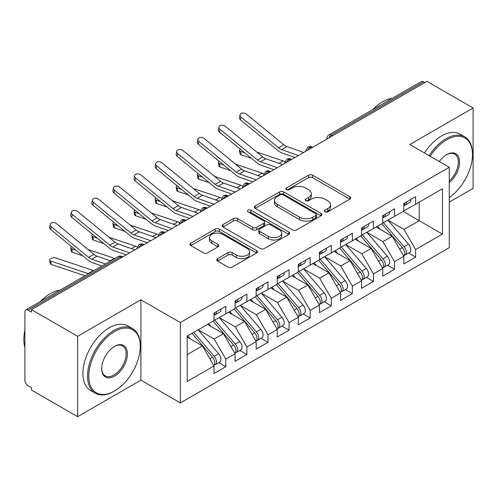 <?xml version="1.0" encoding="UTF-8"?>
<svg xmlns="http://www.w3.org/2000/svg" width="498" height="498" viewBox="0 0 498 498"><rect width="100%" height="100%" fill="white"/><g stroke="black" fill="none" stroke-linecap="round" stroke-linejoin="round"><path stroke-width="0.75" d="M324.989 211.831A2.048 1.183 0 0 0 327.889 211.831L349.882 199.132A2.926 1.693 0 0 0 350.741 197.936A2.926 1.693 0 0 0 349.882 196.741L312.62 175.228A2.926 1.693 0 0 0 308.48 175.228L286.481 187.927A2.048 1.183 0 0 0 285.883 188.767A2.048 1.183 0 0 0 286.481 189.601A2.048 1.183 0 0 0 289.382 189.601L292.226 187.958A9.369 5.41 0 0 1 305.479 187.958L308.579 189.75A9.369 5.41 0 0 1 311.325 193.573A9.369 5.41 0 0 1 308.579 197.401L305.735 199.044A2.048 1.183 0 0 0 305.137 199.879A2.048 1.183 0 0 0 305.735 200.719A2.048 1.183 0 0 0 308.636 200.719L311.48 199.076A9.369 5.41 0 0 1 324.733 199.076L327.833 200.868A9.369 5.41 0 0 1 330.579 204.69A9.369 5.41 0 0 1 327.833 208.519L324.989 210.162A2.048 1.183 0 0 0 324.391 210.996A2.048 1.183 0 0 0 324.989 211.831L324.989 210.162M217.595 258.661A2.926 1.693 0 0 0 216.736 259.856A2.926 1.693 0 0 0 217.595 261.052L228.047 267.084A2.926 1.693 0 0 0 232.186 267.084L256.619 252.978A2.926 1.693 0 0 0 257.478 251.783A2.926 1.693 0 0 0 256.619 250.587L219.35 229.074A2.926 1.693 0 0 0 215.211 229.074L190.784 243.18A2.926 1.693 0 0 0 189.925 244.375A2.926 1.693 0 0 0 190.784 245.57L203.414 252.86A2.926 1.693 0 0 0 207.554 252.86L218.006 246.827A2.926 1.693 0 0 0 218.865 245.632A2.926 1.693 0 0 0 218.006 244.437L211.743 240.82A7.831 4.519 0 0 1 209.453 237.621A7.831 4.519 0 0 1 214.283 233.444A7.831 4.519 0 0 1 222.818 234.421L247.35 248.589A7.831 4.519 0 0 1 249.647 251.783A7.831 4.519 0 0 1 244.811 255.966A7.831 4.519 0 0 1 236.276 254.982L232.186 252.623A2.926 1.693 0 0 0 228.047 252.623L217.595 258.661L217.595 261.052M449.264 202.12L473.1 188.356L473.1 107.985L426.911 81.317L31.436 309.644L31.436 312.078L28.062 310.13A4.476 2.583 -120 0 0 25.828 309.905A4.476 2.583 -120 0 0 24.9 311.953L24.9 380.148A4.476 2.583 -120 0 0 28.062 385.626L31.436 387.575L31.436 390.015L77.632 416.683L140.903 380.148L180.344 402.919L180.344 322.548L140.903 299.777L77.632 336.312L31.436 309.644M473.1 107.985L409.823 144.52L449.264 167.291L180.344 322.548M292.432 229.914A2.926 1.693 0 0 0 296.578 229.914L321.005 215.808A2.926 1.693 0 0 0 321.864 214.613A2.926 1.693 0 0 0 321.005 213.418L283.742 191.904A2.926 1.693 0 0 0 279.596 191.904L255.169 206.004A2.926 1.693 0 0 0 254.31 207.199A2.926 1.693 0 0 0 255.169 208.394L292.432 229.914M248.844 212.279A2.048 1.183 0 0 1 250.924 212.565L250.924 210.131L288.809 232.006A2.926 1.693 0 0 1 289.668 233.201A2.926 1.693 0 0 1 288.809 234.396L264.382 248.496A2.926 1.693 0 0 1 260.242 248.496L222.973 226.982L222.973 224.592A2.926 1.693 0 0 0 222.12 225.787A2.926 1.693 0 0 0 222.973 226.982M222.973 224.592L233.431 218.56A2.926 1.693 0 0 1 237.571 218.56L252.685 227.281A2.926 1.693 0 0 0 256.825 227.281L263.759 223.278A2.926 1.693 0 0 0 264.619 222.083A2.926 1.693 0 0 0 263.759 220.888L248.029 211.806A2.048 1.183 0 0 1 247.425 210.965A2.048 1.183 0 0 1 248.689 209.876A2.048 1.183 0 0 1 250.924 210.131M180.344 402.919L449.264 247.662L449.264 167.291M403.181 211.432L442.411 234.085L442.411 188.786L415.625 204.248L415.625 196.698L403.816 203.52L403.816 211.065L394.534 216.425L394.534 208.874L382.719 215.696L382.719 223.247L373.444 228.601L373.444 221.05L361.629 227.872L361.629 235.423L352.347 240.783L352.347 233.232L340.539 240.048L340.539 247.599L331.257 252.959L331.257 245.408L319.448 252.225L319.448 259.775L310.167 265.135L310.167 257.584L298.352 264.401L298.352 271.952L289.077 277.311L289.077 269.76L277.262 276.583L277.262 284.134L267.98 289.487L267.98 281.936L256.171 288.759L256.171 296.31L246.89 301.664L246.89 294.119L235.081 300.935L235.081 308.486L225.799 313.846L225.799 306.295L213.991 313.111L213.991 320.662L187.198 336.125L187.198 381.431L213.991 365.962L202.387 345.867L187.198 337.102M442.411 234.085L415.625 249.548L404.027 229.454L387.992 220.203M408.615 253.052L415.625 257.099L415.625 249.548M415.625 257.099L403.816 263.915L403.816 256.37L394.534 261.724L382.931 241.636L366.901 232.379M387.525 265.229L394.534 269.275L394.534 261.724M394.534 269.275L382.719 276.097L382.719 268.546L373.444 273.9L361.841 253.812L345.811 244.555M366.428 277.405L373.444 281.451L373.444 273.9M373.444 281.451L361.629 288.274L361.629 280.723L352.347 286.082L340.75 265.988L324.721 256.731M345.338 289.581L352.347 293.627L352.347 286.082M352.347 293.627L340.539 300.45L340.539 292.899L331.257 298.258L319.66 278.164L303.624 268.908M324.248 301.757L331.257 305.809L331.257 298.258M331.257 305.809L319.448 312.626L319.448 305.075L310.167 310.435L298.563 290.34L282.534 281.09L303.014 305L298.582 307.559A5.964 3.442 60 0 1 300.885 313.23A5.964 3.442 60 0 1 299.653 315.962A5.964 3.442 60 0 1 298.682 316.236M303.158 313.939L310.167 317.985L310.167 310.435M310.167 317.985L298.352 324.802L298.352 317.251L289.077 322.611L277.473 302.516L261.444 293.266M282.061 326.115L289.077 330.162L289.077 322.611M289.077 330.162L277.262 336.978L277.262 329.433L267.98 334.787L256.383 314.699L240.353 305.442M260.971 338.291L267.98 342.338L267.98 334.787M267.98 342.338L256.171 349.16L256.171 341.609L246.89 346.969L235.293 326.875L219.263 317.618M239.88 350.468L246.89 354.514L246.89 346.969M246.89 354.514L235.081 361.336L235.081 353.785L225.799 359.145L214.196 339.051L198.167 329.794M218.79 362.644L225.799 366.696L225.799 359.145M225.799 366.696L213.991 373.512L213.991 365.962M213.991 320.419L225.799 313.846M187.198 354.638L202.387 345.867M235.081 308.243L246.89 301.664M214.196 339.051L223.478 333.691L207.448 324.441M235.081 353.785L223.478 333.691M256.171 296.067L267.98 289.487M235.293 326.875L244.568 321.515L228.538 312.258M256.171 341.609L244.568 321.515M277.262 283.885L289.077 277.311M256.383 314.699L265.664 309.339L249.635 300.082M277.262 329.433L265.664 309.339M298.352 271.709L310.167 265.135M277.473 302.516L286.755 297.163L270.725 287.906M298.352 317.251L286.755 297.163M319.448 259.533L331.257 252.959M298.563 290.34L307.845 284.987L291.816 275.73M319.448 305.075L307.845 284.987M340.539 247.357L352.347 240.783M319.66 278.164L328.935 272.804L312.906 263.554M340.539 292.899L328.935 272.804M361.629 235.181L373.444 228.601M340.75 265.988L350.032 260.628L334.002 251.372M361.629 280.723L350.032 260.628M382.719 223.004L394.534 216.425M361.841 253.812L371.122 248.452L355.093 239.196M382.719 268.546L371.122 248.452M424.8 82.537L423.537 81.809L331.313 135.051L332.577 135.78M328.78 137.971A4.476 2.583 120 0 1 331.313 135.051A4.476 2.583 60 0 0 329.072 134.827L421.296 81.585A4.476 2.583 60 0 1 423.537 81.809M403.816 210.822L415.625 204.248M404.027 229.454L419.21 220.689L419.21 202.176L442.411 188.786M382.931 241.636L392.212 236.276L376.183 227.02M403.816 256.37L392.212 236.276M77.632 336.312L77.632 416.683M140.903 380.148L140.903 299.777M311.381 148.018L310.111 147.29A4.476 2.583 -120 0 0 307.876 147.066A4.476 2.583 -120 0 0 307.826 147.097L305.741 150.882A4.476 2.583 0 0 0 305.791 151.249M290.284 160.194L289.021 159.466A4.476 2.583 -120 0 0 286.786 159.248A4.476 2.583 -120 0 0 286.73 159.279L284.651 163.058A4.476 2.583 0 0 0 284.694 163.425M269.194 172.376L267.93 171.642A4.476 2.583 -120 0 0 265.695 171.424A4.476 2.583 -120 0 0 265.639 171.455L263.56 175.234A4.476 2.583 0 0 0 263.604 175.601M248.104 184.553L246.84 183.818A4.476 2.583 -120 0 0 244.599 183.6A4.476 2.583 -120 0 0 244.549 183.631L242.47 187.41A4.476 2.583 0 0 0 242.514 187.777M227.013 196.729L225.743 196A4.476 2.583 -120 0 0 223.509 195.776A4.476 2.583 -120 0 0 223.459 195.807L221.373 199.592A4.476 2.583 0 0 0 221.423 199.959M205.923 208.905L204.653 208.176A4.476 2.583 -120 0 0 202.418 207.952A4.476 2.583 -120 0 0 202.362 207.983L200.283 211.768A4.476 2.583 0 0 0 200.327 212.136M184.826 221.081L183.563 220.353A4.476 2.583 -120 0 0 181.328 220.128A4.476 2.583 -120 0 0 181.272 220.16L179.193 223.944A4.476 2.583 0 0 0 179.236 224.312M163.736 233.263L162.473 232.529A4.476 2.583 -120 0 0 160.232 232.311A4.476 2.583 -120 0 0 160.182 232.342L158.103 236.12A4.476 2.583 0 0 0 158.146 236.488M142.646 245.439L141.382 244.705A4.476 2.583 -120 0 0 139.141 244.487A4.476 2.583 -120 0 0 139.091 244.518L137.006 248.297A4.476 2.583 0 0 0 137.056 248.664M325.81 212.123L327.833 210.953A9.369 5.41 0 0 0 330.579 207.124L330.579 204.69M311.325 193.573L311.325 196.013A9.369 5.41 0 0 1 308.579 199.835L306.556 201.005M349.845 199.156L312.62 177.661A2.926 1.693 0 0 0 308.48 177.661L287.302 189.887M320.967 215.833L283.742 194.338A2.926 1.693 0 0 0 279.596 194.338L255.206 208.419M315.832 215.447A2.048 1.183 0 0 0 316.429 214.613A2.048 1.183 0 0 0 315.832 213.773L283.119 194.892A2.048 1.183 0 0 0 280.218 194.892L277.218 196.623A9.369 5.41 0 0 0 274.473 200.451A9.369 5.41 0 0 0 277.218 204.273L299.578 217.184A9.369 5.41 0 0 0 312.825 217.184L315.832 215.447L315.832 217.887A2.048 1.183 0 0 0 316.429 217.047L316.429 214.613M274.473 200.451L274.473 202.885A9.369 5.41 0 0 0 277.218 206.707L277.218 204.273M315.832 217.887L312.825 219.618A9.369 5.41 0 0 1 299.578 219.618L277.218 206.707M223.017 227.007L233.431 220.994L233.431 218.56M264.619 222.083L264.619 224.517A2.926 1.693 0 0 1 263.759 225.712L256.825 229.715A2.926 1.693 0 0 1 252.685 229.715L237.571 220.994A2.926 1.693 0 0 0 233.431 220.994M250.924 212.565L288.772 234.415M268.366 236.338A7.831 4.519 0 0 0 276.9 237.316A7.831 4.519 0 0 0 281.737 233.139A7.831 4.519 0 0 0 279.44 229.939L270.8 224.953A2.926 1.693 0 0 0 266.66 224.953L259.726 228.956A2.926 1.693 0 0 0 258.867 230.151A2.926 1.693 0 0 0 259.726 231.346L268.366 236.338L268.366 238.772A7.831 4.519 0 0 0 276.9 239.75A7.831 4.519 0 0 0 281.737 235.573L281.737 233.139M258.867 230.151L258.867 232.585A2.926 1.693 0 0 0 259.726 233.78L259.726 231.346M268.366 238.772L259.726 233.78M249.647 251.783L249.647 254.223A7.831 4.519 0 0 1 244.811 258.4A7.831 4.519 0 0 1 236.276 257.416L232.186 255.057A2.926 1.693 0 0 0 228.047 255.057L217.632 261.07M209.453 237.621L209.453 240.055A7.831 4.519 0 0 0 211.743 243.254L211.743 240.82M217.968 246.846L211.743 243.254M256.582 253.003L219.35 231.508A2.926 1.693 0 0 0 215.211 231.508L190.821 245.595M383.541 222.774L404.04 246.672A5.964 3.442 60 0 1 406.343 252.343A5.964 3.442 60 0 1 405.111 255.076L409.537 252.517A5.964 3.442 -120 0 0 410.775 249.784A5.964 3.442 -120 0 0 408.472 244.12L387.967 220.216M405.111 255.076A5.964 3.442 60 0 1 404.146 255.35M381.848 223.745L402.353 247.649A5.964 3.442 60 0 1 404.656 253.32A5.964 3.442 60 0 1 403.573 255.953M251.484 158.339L241.069 154.841A3.729 1.668 170.7 0 1 240.024 153.926L239.463 150.502A3.729 1.668 -9.3 0 0 240.509 151.417L244.792 152.855M240.31 149.188A3.729 1.668 -9.3 0 0 239.463 150.502M379.85 229.136L377.422 226.304M256.756 152.058L283.225 160.941A14.915 8.609 60 0 1 284.875 161.657M403.816 205.836A5.964 3.442 -120 0 0 404.656 203.402A5.964 3.442 -120 0 0 404.644 203.035M404.146 205.431A5.964 3.442 -120 0 0 405.111 205.157A5.964 3.442 -120 0 0 406.343 202.425A5.964 3.442 -120 0 0 406.331 202.064M410.763 199.505A5.964 3.442 60 0 1 410.775 199.872A5.964 3.442 60 0 1 409.537 202.599L405.111 205.157M303.674 152.469L286.879 146.555A11.037 6.374 60 0 1 283.785 144.744L246.342 114.079A3.729 2.546 11.4 0 0 242.551 113.034A3.729 2.546 11.4 0 0 240.048 114.864A3.729 2.546 11.4 0 0 241.069 117.123L240.509 119.9A3.729 2.546 -168.6 0 1 239.488 117.634L240.048 114.864M298.402 155.513L281.607 149.599A11.037 6.374 60 0 1 278.513 147.788L241.069 117.123M240.509 119.9L277.952 150.564A14.915 8.609 -120 0 0 282.129 153.011L294.934 157.517M362.444 234.95L382.95 258.854A5.964 3.442 60 0 1 385.253 264.519A5.964 3.442 60 0 1 384.02 267.252L388.446 264.693A5.964 3.442 -120 0 0 389.685 261.967A5.964 3.442 -120 0 0 387.382 256.296L366.877 232.392M384.02 267.252A5.964 3.442 60 0 1 383.049 267.526M360.757 235.928L381.263 259.825A5.964 3.442 60 0 1 383.566 265.496A5.964 3.442 60 0 1 382.483 268.129M230.393 170.515L219.979 167.023A3.729 1.668 170.7 0 1 218.933 166.102L218.373 162.678A3.729 1.668 -9.3 0 0 219.413 163.599L223.702 165.037M219.22 161.364A3.729 1.668 -9.3 0 0 218.373 162.678M358.759 241.318L356.331 238.48M235.666 164.234L262.129 173.123A14.915 8.609 60 0 1 263.784 173.833M341.354 247.126L361.859 271.03A5.964 3.442 60 0 1 364.163 276.701A5.964 3.442 60 0 1 362.924 279.428L367.356 276.869A5.964 3.442 -120 0 0 368.588 274.143A5.964 3.442 -120 0 0 366.285 268.472L345.786 244.568M362.924 279.428A5.964 3.442 60 0 1 361.959 279.708M339.667 248.104L360.172 272.001A5.964 3.442 60 0 1 362.476 277.672A5.964 3.442 60 0 1 361.392 280.306M209.297 182.691L198.883 179.199A3.729 1.668 170.7 0 1 197.843 178.278L197.283 174.854A3.729 1.668 -9.3 0 0 198.322 175.775L202.605 177.213M198.129 173.541A3.729 1.668 -9.3 0 0 197.283 174.854M337.669 253.494L335.235 250.662M214.576 176.417L241.038 185.3A14.915 8.609 60 0 1 242.694 186.009M320.264 259.302L340.769 283.206A5.964 3.442 60 0 1 343.072 288.877A5.964 3.442 60 0 1 341.833 291.604L346.266 289.052A5.964 3.442 -120 0 0 347.498 286.319A5.964 3.442 -120 0 0 345.195 280.648L324.69 256.75M341.833 291.604A5.964 3.442 60 0 1 340.869 291.884M318.577 260.28L339.076 284.177A5.964 3.442 60 0 1 341.379 289.848A5.964 3.442 60 0 1 340.296 292.482M188.207 194.874L177.792 191.375A3.729 1.668 170.7 0 1 176.753 190.454L176.186 187.03A3.729 1.668 -9.3 0 0 177.232 187.951L181.515 189.389M177.039 185.723A3.729 1.668 -9.3 0 0 176.186 187.03M316.579 265.671L314.145 262.838M193.479 188.593L219.948 197.476A14.915 8.609 60 0 1 221.604 198.185M299.174 271.485L319.672 295.382A5.964 3.442 60 0 1 321.976 301.053A5.964 3.442 60 0 1 320.743 303.786L325.169 301.228A5.964 3.442 -120 0 0 326.408 298.495A5.964 3.442 -120 0 0 324.105 292.824L303.599 268.926M320.743 303.786A5.964 3.442 60 0 1 319.778 304.06M297.487 272.456L317.985 296.36A5.964 3.442 60 0 1 320.289 302.025A5.964 3.442 60 0 1 319.206 304.658M167.116 207.05L156.702 203.551A3.729 1.668 170.7 0 1 155.656 202.636L155.096 199.212A3.729 1.668 -9.3 0 0 156.142 200.128L160.424 201.566M155.942 197.899A3.729 1.668 -9.3 0 0 155.096 199.212M295.488 277.847L293.054 275.014M172.389 200.769L198.858 209.652A14.915 8.609 60 0 1 200.507 210.361M382.719 218.012A5.964 3.442 -120 0 0 383.566 215.578A5.964 3.442 -120 0 0 383.553 215.217M383.049 217.614A5.964 3.442 -120 0 0 384.02 217.333A5.964 3.442 -120 0 0 385.253 214.607A5.964 3.442 -120 0 0 385.24 214.24M389.673 211.681A5.964 3.442 60 0 1 389.685 212.048A5.964 3.442 60 0 1 388.446 214.775L384.02 217.333M282.584 164.645L265.789 158.731A11.037 6.374 60 0 1 262.695 156.92L225.252 126.255A3.729 2.546 11.4 0 0 221.461 125.21A3.729 2.546 11.4 0 0 218.958 127.04A3.729 2.546 11.4 0 0 219.979 129.299L219.413 132.076A3.729 2.546 -168.6 0 1 218.398 129.81L218.958 127.04M277.311 167.689L260.516 161.775A11.037 6.374 60 0 1 257.422 159.964L219.979 129.299M219.413 132.076L256.856 162.74A14.915 8.609 -120 0 0 261.039 165.187L273.838 169.694M361.629 230.194A5.964 3.442 -120 0 0 362.476 227.754A5.964 3.442 -120 0 0 362.463 227.393M361.959 229.79A5.964 3.442 -120 0 0 362.924 229.51A5.964 3.442 -120 0 0 364.163 226.783A5.964 3.442 -120 0 0 364.15 226.416M368.576 223.857A5.964 3.442 60 0 1 368.588 224.225A5.964 3.442 60 0 1 367.356 226.957L362.924 229.51M261.494 176.821L244.692 170.907A11.037 6.374 60 0 1 241.598 169.102L204.161 138.432A3.729 2.546 11.4 0 0 200.364 137.386A3.729 2.546 11.4 0 0 197.868 139.216A3.729 2.546 11.4 0 0 198.883 141.476L198.322 144.252A3.729 2.546 -168.6 0 1 197.308 141.992L197.868 139.216M256.221 179.865L239.42 173.951A11.037 6.374 60 0 1 236.326 172.146L198.883 141.476M198.322 144.252L235.766 174.916A14.915 8.609 -120 0 0 239.949 177.363L252.747 181.87M340.539 242.37A5.964 3.442 -120 0 0 341.379 239.93A5.964 3.442 -120 0 0 341.373 239.569M340.869 241.966A5.964 3.442 -120 0 0 341.833 241.692A5.964 3.442 -120 0 0 343.072 238.959A5.964 3.442 -120 0 0 343.06 238.592M347.486 236.04A5.964 3.442 60 0 1 347.498 236.401A5.964 3.442 60 0 1 346.266 239.133L341.833 241.692M240.403 188.997L223.602 183.09A11.037 6.374 60 0 1 220.508 181.278L183.065 150.608A3.729 2.546 11.4 0 0 179.274 149.562A3.729 2.546 11.4 0 0 176.778 151.392A3.729 2.546 11.4 0 0 177.792 153.652L177.232 156.428A3.729 2.546 -168.6 0 1 176.211 154.168L176.778 151.392M235.131 192.041L218.329 186.134A11.037 6.374 60 0 1 215.236 184.322L177.792 153.652M177.232 156.428L214.675 187.092A14.915 8.609 -120 0 0 218.859 189.539L231.657 194.046M319.448 254.546A5.964 3.442 -120 0 0 320.289 252.113A5.964 3.442 -120 0 0 320.276 251.745M319.778 254.142A5.964 3.442 -120 0 0 320.743 253.868A5.964 3.442 -120 0 0 321.976 251.135A5.964 3.442 -120 0 0 321.963 250.774M326.395 248.216A5.964 3.442 60 0 1 326.408 248.577A5.964 3.442 60 0 1 325.169 251.309L320.743 253.868M219.307 201.173L202.512 195.266A11.037 6.374 60 0 1 199.418 193.454L161.975 162.79A3.729 2.546 11.4 0 0 158.183 161.744A3.729 2.546 11.4 0 0 155.681 163.568A3.729 2.546 11.4 0 0 156.702 165.834L156.142 168.604A3.729 2.546 -168.6 0 1 155.121 166.344L155.681 163.568M214.034 204.217L197.239 198.31A11.037 6.374 60 0 1 194.145 196.498L156.702 165.834M156.142 168.604L193.585 199.275A14.915 8.609 -120 0 0 197.762 201.721L210.567 206.222M449.264 197.588A36.391 21.009 120 0 0 472.465 154.629A36.391 21.009 120 0 0 446.737 139.77A36.391 21.009 120 0 0 430.191 156.279M429.108 155.65A37.288 21.526 -60 0 1 446.102 138.674A37.288 21.526 -60 0 1 464.746 136.826A37.288 21.526 -60 0 1 472.465 153.894L472.465 154.629M439.361 161.57A18.196 10.508 -60 0 1 446.737 154.629L446.737 154.629A18.196 10.508 -60 0 1 459.536 160.624A18.196 10.508 -60 0 1 449.264 182.585M372.697 109.647A37.288 21.526 -60 0 1 382.408 101.897A37.288 21.526 -60 0 1 392.113 98.43M424.47 152.973A37.288 21.526 -60 0 1 441.465 135.998A37.288 21.526 -60 0 1 460.102 134.149L464.746 136.826M449.264 180.936A17.299 9.991 120 0 0 457.917 165.952A17.299 9.991 120 0 0 454.755 154.137A17.299 9.991 120 0 0 446.413 154.816M113.905 391.353L114.54 390.986A36.391 21.009 120 0 0 140.274 346.415A36.391 21.009 120 0 0 114.54 331.562A36.391 21.009 120 0 0 88.806 376.133A36.391 21.009 120 0 0 114.54 390.986L113.905 391.353A37.288 21.526 -60 0 1 95.267 393.196A37.288 21.526 -60 0 1 89.547 363.322A37.288 21.526 -60 0 1 113.905 330.467A37.288 21.526 -60 0 1 132.549 328.618A37.288 21.526 -60 0 1 140.274 345.687L140.274 346.415M114.54 376.133A18.196 10.508 -60 0 1 101.673 368.701A18.196 10.508 -60 0 1 114.54 346.415L114.54 346.415A18.196 10.508 -60 0 1 127.407 353.848A18.196 10.508 -60 0 1 114.54 376.133M101.679 368.327A17.299 9.991 120 0 0 105.259 375.89A17.299 9.991 120 0 0 113.905 375.031A17.299 9.991 120 0 0 125.21 359.786A17.299 9.991 120 0 0 122.558 345.923A17.299 9.991 120 0 0 114.223 346.608M40.5 301.433A37.288 21.526 -60 0 1 50.211 293.689A37.288 21.526 -60 0 1 59.922 290.222M95.267 393.196L90.624 390.519A37.288 21.526 -60 0 1 84.909 360.645A37.288 21.526 -60 0 1 109.267 327.784A37.288 21.526 -60 0 1 127.911 325.941L132.549 328.618M24.9 347.268A37.288 21.526 -60 0 1 24.9 330.224M299.653 315.962L304.079 313.404A5.964 3.442 -120 0 0 305.318 310.671A5.964 3.442 -120 0 0 303.014 305M276.39 284.632L296.895 308.536A5.964 3.442 60 0 1 299.198 314.207A5.964 3.442 60 0 1 298.115 316.84M146.026 219.226L135.612 215.727A3.729 1.668 170.7 0 1 134.566 214.812L134.006 211.389A3.729 1.668 -9.3 0 0 135.051 212.304L139.334 213.742M134.852 210.075A3.729 1.668 -9.3 0 0 134.006 211.389M274.392 290.023L271.964 287.19M278.077 283.661L298.582 307.559M151.299 212.945L177.761 221.828A14.915 8.609 60 0 1 179.417 222.544M298.352 266.723A5.964 3.442 -120 0 0 299.198 264.289A5.964 3.442 -120 0 0 299.186 263.921M298.682 266.318A5.964 3.442 -120 0 0 299.653 266.044A5.964 3.442 -120 0 0 300.885 263.311A5.964 3.442 -120 0 0 300.873 262.95M305.305 260.392A5.964 3.442 60 0 1 305.318 260.759A5.964 3.442 60 0 1 304.079 263.486L299.653 266.044M198.216 213.356L181.421 207.442A11.037 6.374 60 0 1 178.328 205.63L140.884 174.966A3.729 2.546 11.4 0 0 137.093 173.92A3.729 2.546 11.4 0 0 134.591 175.744A3.729 2.546 11.4 0 0 135.612 178.01L135.051 180.786A3.729 2.546 -168.6 0 1 134.03 178.521L134.591 175.744M192.944 216.4L176.149 210.486A11.037 6.374 60 0 1 173.055 208.674L135.612 178.01M135.051 180.786L172.489 211.451A14.915 8.609 -120 0 0 176.672 213.897L189.477 218.404M256.987 295.837L277.492 319.735A5.964 3.442 60 0 1 279.795 325.406A5.964 3.442 60 0 1 278.556 328.138L282.989 325.58A5.964 3.442 -120 0 0 284.221 322.847A5.964 3.442 -120 0 0 281.918 317.182L261.419 293.278M278.556 328.138A5.964 3.442 60 0 1 277.591 328.412M255.3 296.808L275.805 320.712A5.964 3.442 60 0 1 278.108 326.383A5.964 3.442 60 0 1 277.025 329.016M124.936 231.402L114.521 227.903A3.729 1.668 170.7 0 1 113.476 226.988L112.915 223.565A3.729 1.668 -9.3 0 0 113.955 224.486L118.238 225.924M113.762 222.251A3.729 1.668 -9.3 0 0 112.915 223.565M253.301 302.199L250.874 299.366M130.208 225.121L156.671 234.01A14.915 8.609 60 0 1 158.327 234.72M277.262 278.899A5.964 3.442 -120 0 0 278.108 276.465A5.964 3.442 -120 0 0 278.096 276.097M277.591 278.5A5.964 3.442 -120 0 0 278.556 278.22A5.964 3.442 -120 0 0 279.795 275.487A5.964 3.442 -120 0 0 279.783 275.126M284.215 272.568A5.964 3.442 60 0 1 284.221 272.935A5.964 3.442 60 0 1 282.989 275.662L278.556 278.22M177.126 225.532L160.331 219.618A11.037 6.374 60 0 1 157.231 217.807L119.794 187.142A3.729 2.546 11.4 0 0 115.997 186.096A3.729 2.546 11.4 0 0 113.5 187.927A3.729 2.546 11.4 0 0 114.521 190.186L113.955 192.963A3.729 2.546 -168.6 0 1 112.94 190.697L113.5 187.927M171.854 228.576L155.052 222.662A11.037 6.374 60 0 1 151.958 220.851L114.521 190.186M113.955 192.963L151.398 223.627A14.915 8.609 -120 0 0 155.581 226.073L168.38 230.58M235.896 308.013L256.402 331.917A5.964 3.442 60 0 1 258.705 337.582A5.964 3.442 60 0 1 257.466 340.315L261.898 337.756A5.964 3.442 -120 0 0 263.131 335.03A5.964 3.442 -120 0 0 260.828 329.359L240.322 305.455M257.466 340.315A5.964 3.442 60 0 1 256.501 340.588M234.209 308.99L254.715 332.888A5.964 3.442 60 0 1 257.018 338.559A5.964 3.442 60 0 1 255.928 341.192M103.839 243.578L93.425 240.086A3.729 1.668 170.7 0 1 92.385 239.165L91.825 235.741A3.729 1.668 -9.3 0 0 92.865 236.662L97.147 238.1M92.672 234.427A3.729 1.668 -9.3 0 0 91.825 235.741M232.211 314.381L229.777 311.543M109.112 237.303L135.581 246.186A14.915 8.609 60 0 1 137.236 246.896M256.171 291.075A5.964 3.442 -120 0 0 257.018 288.641A5.964 3.442 -120 0 0 257.005 288.28M256.501 290.676A5.964 3.442 -120 0 0 257.466 290.396A5.964 3.442 -120 0 0 258.705 287.67A5.964 3.442 -120 0 0 258.692 287.302M263.118 284.744A5.964 3.442 60 0 1 263.131 285.111A5.964 3.442 60 0 1 261.898 287.844L257.466 290.396M156.036 237.708L139.235 231.794A11.037 6.374 60 0 1 136.141 229.983L98.697 199.318A3.729 2.546 11.4 0 0 94.906 198.272A3.729 2.546 11.4 0 0 92.41 200.103A3.729 2.546 11.4 0 0 93.425 202.362L92.865 205.139A3.729 2.546 -168.6 0 1 91.85 202.879L92.41 200.103M150.763 240.752L133.962 234.838A11.037 6.374 60 0 1 130.868 233.027L93.425 202.362M92.865 205.139L130.308 235.803A14.915 8.609 -120 0 0 134.491 238.249L147.29 242.756M214.806 320.189L235.305 344.093A5.964 3.442 60 0 1 237.608 349.764A5.964 3.442 60 0 1 236.376 352.491L240.802 349.938A5.964 3.442 -120 0 0 242.04 347.206A5.964 3.442 -120 0 0 239.737 341.535L219.232 317.637M236.376 352.491A5.964 3.442 60 0 1 235.411 352.771M213.119 321.166L233.618 345.064A5.964 3.442 60 0 1 235.921 350.735A5.964 3.442 60 0 1 234.838 353.368M82.749 255.754L72.335 252.262A3.729 1.668 170.7 0 1 71.295 251.341L70.728 247.917A3.729 1.668 -9.3 0 0 71.774 248.838L76.057 250.276M71.575 246.61A3.729 1.668 -9.3 0 0 70.728 247.917M211.121 326.557L208.687 323.725M88.022 249.479L114.49 258.362A14.915 8.609 60 0 1 114.87 258.499M235.081 303.257A5.964 3.442 -120 0 0 235.921 300.817A5.964 3.442 -120 0 0 235.909 300.456M235.411 302.852A5.964 3.442 -120 0 0 236.376 302.579A5.964 3.442 -120 0 0 237.608 299.846A5.964 3.442 -120 0 0 237.602 299.479M242.028 296.926A5.964 3.442 60 0 1 242.04 297.287A5.964 3.442 60 0 1 240.802 300.02L236.376 302.579M134.946 249.884L118.144 243.97A11.037 6.374 60 0 1 115.05 242.165L77.607 211.494A3.729 2.546 11.4 0 0 73.816 210.449A3.729 2.546 11.4 0 0 71.32 212.279A3.729 2.546 11.4 0 0 72.335 214.538L71.774 217.315A3.729 2.546 -168.6 0 1 70.753 215.055L71.32 212.279M129.667 252.928L112.872 247.014A11.037 6.374 60 0 1 109.778 245.209L72.335 214.538M71.774 217.315L109.218 247.979A14.915 8.609 -120 0 0 113.395 250.426L126.199 254.932M193.71 332.371L214.215 356.269A5.964 3.442 60 0 1 216.518 361.94A5.964 3.442 60 0 1 215.285 364.667L219.711 362.114A5.964 3.442 -120 0 0 220.95 359.382A5.964 3.442 -120 0 0 218.647 353.711L198.142 329.813M215.285 364.667A5.964 3.442 60 0 1 214.321 364.947M192.023 333.343L212.528 357.24A5.964 3.442 60 0 1 214.831 362.911A5.964 3.442 60 0 1 213.748 365.544M84.971 275.761L51.244 264.438A3.729 1.668 170.7 0 1 50.198 263.517L49.638 260.099A3.729 1.668 -9.3 0 0 50.684 261.014L88.121 273.583A14.915 8.609 60 0 1 88.507 273.719M93.78 270.675A14.915 8.609 60 0 0 93.4 270.539L55.957 257.97A3.729 1.668 -9.3 0 0 51.798 258.157A3.729 1.668 -9.3 0 0 49.638 260.099M190.024 338.733L187.597 335.901M213.991 315.433A5.964 3.442 -120 0 0 214.831 312.999A5.964 3.442 -120 0 0 214.819 312.632M214.321 315.029A5.964 3.442 -120 0 0 215.285 314.755A5.964 3.442 -120 0 0 216.518 312.022A5.964 3.442 -120 0 0 216.506 311.661M220.938 309.102A5.964 3.442 60 0 1 220.95 309.463A5.964 3.442 60 0 1 219.711 312.196L215.285 314.755M110.649 260.933L97.054 256.153A11.037 6.374 60 0 1 93.96 254.341L56.517 223.67A3.729 2.546 11.4 0 0 52.726 222.625A3.729 2.546 11.4 0 0 50.223 224.455A3.729 2.546 11.4 0 0 51.244 226.721L50.684 229.491A3.729 2.546 -168.6 0 1 49.663 227.231L50.223 224.455M105.377 263.977L91.781 259.197A11.037 6.374 60 0 1 88.688 257.385L51.244 226.721M50.684 229.491L88.121 260.161A14.915 8.609 -120 0 0 92.304 262.608L101.903 265.982M121.556 257.615L120.286 256.887L28.062 310.13M122.863 256.856L122.527 256.663A4.476 2.583 120 0 0 120.286 256.887A4.476 2.583 -120 0 0 118.051 256.663L25.828 309.905M312.688 147.265L312.352 147.066A4.476 2.583 120 0 0 310.111 147.29A4.476 2.583 120 0 0 307.689 150.153M326.837 139.098L326.837 138.705A4.476 2.583 0 0 0 326.881 139.067M291.598 159.441L291.262 159.248A4.476 2.583 120 0 0 289.021 159.466A4.476 2.583 120 0 0 286.593 162.329M270.507 171.617L270.165 171.424A4.476 2.583 120 0 0 267.93 171.642A4.476 2.583 120 0 0 265.502 174.505M249.417 183.793L249.075 183.6A4.476 2.583 120 0 0 246.84 183.818A4.476 2.583 120 0 0 244.412 186.682M228.321 195.969L227.984 195.776A4.476 2.583 120 0 0 225.743 196A4.476 2.583 120 0 0 223.322 198.858M207.23 208.152L206.894 207.952A4.476 2.583 120 0 0 204.653 208.176A4.476 2.583 120 0 0 202.225 211.04M186.14 220.328L185.798 220.128A4.476 2.583 120 0 0 183.563 220.353A4.476 2.583 120 0 0 181.135 223.216M165.05 232.504L164.707 232.311A4.476 2.583 120 0 0 162.473 232.529A4.476 2.583 120 0 0 160.045 235.392M143.953 244.68L143.617 244.487A4.476 2.583 120 0 0 141.382 244.705A4.476 2.583 120 0 0 138.954 247.568M327.833 210.953L327.833 208.519M305.735 200.719L305.735 199.044M308.579 199.835L308.579 197.401M286.481 189.601L286.481 187.927M308.48 177.661L308.48 175.228M312.62 177.661L312.62 175.228M349.882 199.132L349.882 196.741M255.169 208.394L255.169 206.004M279.596 194.338L279.596 191.904M283.742 194.338L283.742 191.904M321.005 215.808L321.005 213.418M299.578 219.618L299.578 217.184M312.825 219.618L312.825 217.184M237.571 220.994L237.571 218.56M252.685 229.715L252.685 227.281M256.825 229.715L256.825 227.281M263.759 225.712L263.759 223.278M288.809 234.396L288.809 232.006M228.047 255.057L228.047 252.623M232.186 255.057L232.186 252.623M236.276 257.416L236.276 254.982M218.006 246.827L218.006 244.437M190.784 245.57L190.784 243.18M215.211 231.508L215.211 229.074M219.35 231.508L219.35 229.074M256.619 252.978L256.619 250.587M240.509 151.417L241.069 154.841M402.353 247.649L399.676 249.193M408.472 244.12L404.04 246.672M283.225 160.941L278.998 163.381M281.607 149.599L286.879 146.555M278.513 147.788L283.785 144.744M219.413 163.599L219.979 167.023M381.263 259.825L378.58 261.375M387.382 256.296L382.95 258.854M262.129 173.123L257.908 175.557M198.322 175.775L198.883 179.199M360.172 272.001L357.489 273.551M366.285 268.472L361.859 271.03M241.038 185.3L236.818 187.734M177.232 187.951L177.792 191.375M339.076 284.177L336.399 285.728M345.195 280.648L340.769 283.206M219.948 197.476L215.727 199.916M156.142 200.128L156.702 203.551M317.985 296.36L315.309 297.904M324.105 292.824L319.672 295.382M198.858 209.652L194.631 212.092M260.516 161.775L265.789 158.731M257.422 159.964L262.695 156.92M239.42 173.951L244.692 170.907M236.326 172.146L241.598 169.102M218.329 186.134L223.602 183.09M215.236 184.322L220.508 181.278M197.239 198.31L202.512 195.266M194.145 196.498L199.418 193.454M135.051 212.304L135.612 215.727M296.895 308.536L294.212 310.08M177.761 221.828L173.541 224.268M176.149 210.486L181.421 207.442M173.055 208.674L178.328 205.63M113.955 224.486L114.521 227.903M275.805 320.712L273.122 322.262M281.918 317.182L277.492 319.735M156.671 234.01L152.45 236.444M155.052 222.662L160.331 219.618M151.958 220.851L157.231 217.807M92.865 236.662L93.425 240.086M254.715 332.888L252.032 334.438M260.828 329.359L256.402 331.917M135.581 246.186L131.36 248.62M133.962 234.838L139.235 231.794M130.868 233.027L136.141 229.983M71.774 248.838L72.335 252.262M233.618 345.064L230.941 346.614M239.737 341.535L235.305 344.093M114.49 258.362L110.263 260.803M112.872 247.014L118.144 243.97M109.778 245.209L115.05 242.165M50.684 261.014L51.244 264.438M212.528 357.24L209.845 358.79M218.647 353.711L214.215 356.269M93.4 270.539L88.121 273.583M91.781 259.197L97.054 256.153M88.688 257.385L93.96 254.341M312.352 147.066A4.476 4.476 0 0 0 307.876 147.066M329.072 134.827A4.476 4.476 0 0 0 326.837 138.705M291.262 159.248A4.476 4.476 0 0 0 286.786 159.248M305.741 150.882L305.741 151.274M270.165 171.424A4.476 4.476 0 0 0 265.695 171.424M284.651 163.058L284.651 163.45M249.075 183.6A4.476 4.476 0 0 0 244.599 183.6M263.56 175.234L263.56 175.626M227.984 195.776A4.476 4.476 0 0 0 223.509 195.776M242.47 187.41L242.47 187.808M206.894 207.952A4.476 4.476 0 0 0 202.418 207.952M221.373 199.592L221.373 199.984M185.798 220.128A4.476 4.476 0 0 0 181.328 220.128M200.283 211.768L200.283 212.16M164.707 232.311A4.476 4.476 0 0 0 160.232 232.311M179.193 223.944L179.193 224.337M143.617 244.487A4.476 4.476 0 0 0 139.141 244.487M158.103 236.12L158.103 236.513M122.527 256.663A4.476 4.476 0 0 0 118.051 256.663M137.006 248.297L137.006 248.689"/></g></svg>
